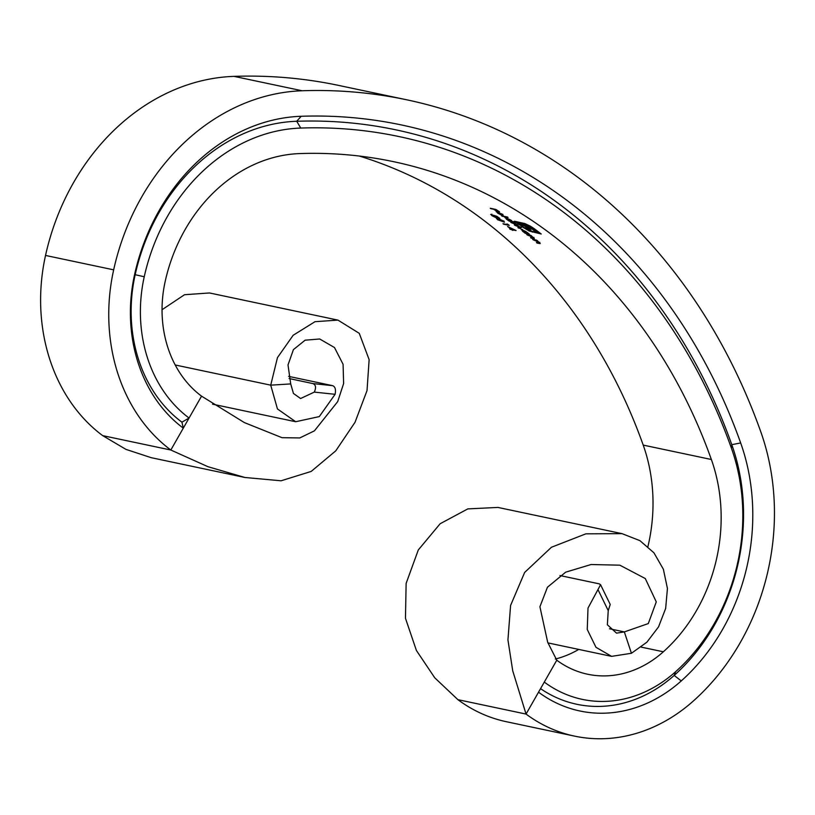 <?xml version="1.0" encoding="UTF-8"?>
<svg xmlns="http://www.w3.org/2000/svg" width="815" height="815" viewBox="0 0 815 815"><rect width="100%" height="100%" fill="white"/><g stroke="black" fill="none" stroke-linecap="round" stroke-linejoin="round"><path stroke-width="1.22" d="M497.496 219.704L504.465 222.169L503.415 220.957L498.026 218.573L496.478 218.532L497.639 219.459M507.592 226.499A553.497 462.085 -78.1 0 1 510.954 229.117L509.66 228.842A553.497 462.085 -78.1 0 1 510.292 229.341L511.596 229.616A553.497 462.085 -78.1 0 1 512.411 230.268L512.981 230.39A553.497 462.085 101.9 0 0 512.166 229.738L516.068 230.564A553.497 462.085 101.9 0 0 515.946 230.462L507.592 226.499M496.916 211.686L497.527 213.051L501.164 214.987L497.486 212.104A553.497 462.085 -78.1 0 1 502.335 215.364L503.171 215.262L501.806 213.968L496.182 211.727M497.354 211.462L496.967 212.134L497.619 211.88M502.611 214.62A554.292 462.747 101.9 0 1 502.723 214.691L502.335 215.364L503.171 215.262M505.667 217.605L506.309 219.113L508.56 220.671A553.497 462.085 -78.1 0 1 509.212 221.14L514.988 222.363A553.497 462.085 101.9 0 0 514.336 221.894L511.881 221.374L510.598 220.019L504.943 217.646M491.129 214.376L491.781 215.598L496.315 217.829L494.888 215.955L496.763 216.546A553.497 462.085 -78.1 0 1 499.249 218.308L499.819 218.43A553.497 462.085 101.9 0 0 496.824 216.311L493.258 215.191L495.673 217.361L491.791 214.834A553.497 462.085 101.9 0 0 491.129 214.376L490.691 214.447M496.498 216.678L495.673 217.361M491.944 214.213L491.791 214.834M496.661 217.218L496.315 217.829L496.987 217.799M526.714 234.476A553.497 462.085 -78.1 0 1 527.346 234.985L532.867 237.257L533.377 238.163L530.575 237.623A553.497 462.085 -78.1 0 1 531.207 238.143L534.385 238.612L531.462 235.861A553.497 462.085 101.9 0 0 530.83 235.352L526.714 234.476M533.947 237.42L533.377 238.163M574.585 736.128A173.952 145.223 -78.1 0 1 526.052 714.072L512.727 670.827L507.939 639.918L510.587 605.443L524.646 572.446L551.449 547.252L585.863 533.835L622.059 533.652L497.934 507.429L467.81 508.896L440.141 523.739L418.289 549.972L406.135 583.377L405.463 618.259L416.404 650.472L434.782 677.836L457.908 699.667A173.952 145.223 -78.1 0 0 506.441 721.733L574.585 736.128A173.952 145.223 -78.1 0 0 693.524 700.849A221.395 184.832 -78.1 0 0 760.731 431.634A616.751 514.897 101.9 0 0 406.807 99.817A616.751 514.897 101.9 0 0 302.151 90.76A221.395 184.832 101.9 0 0 113.662 269.836A173.952 145.223 101.9 0 0 170.824 450.023L183.304 428.14A148.259 123.768 101.9 0 1 134.587 274.573A195.702 163.377 101.9 0 1 301.193 116.28A591.058 493.442 101.9 0 1 740.672 442.953L731.789 444.664L731.422 448.179A183.844 153.475 -78.1 0 1 675.604 671.723A136.4 113.876 -78.1 0 1 544.298 682.084L556.777 660.201A110.697 92.421 -78.1 0 0 587.656 674.239A110.697 92.421 -78.1 0 0 663.349 651.786A158.141 132.02 -78.1 0 0 711.363 459.497A553.497 462.085 101.9 0 0 393.727 161.706A553.497 462.085 101.9 0 0 299.808 153.577A158.141 132.02 101.9 0 0 165.17 281.491A110.697 92.421 101.9 0 0 201.55 396.151L244.357 422.578L282.01 437.686L299.777 437.94L314.417 430.85L337.705 401.591L343.624 383.519L343.084 364.295L334.496 347.536L319.704 338.989L305.126 340.181L293.42 349.615L288.011 364.926L290.711 383.916L270.723 385.159L175.205 364.977M711.363 459.497L643.218 445.102A553.497 462.085 101.9 0 0 359.334 156.042M521.885 229.494L522.456 231.144L524.636 232.825A553.497 462.085 -78.1 0 1 525.268 233.324L529.393 234.19A553.497 462.085 101.9 0 0 528.752 233.691L521.162 229.555M532.633 239.325A553.497 462.085 -78.1 0 1 533.255 239.844L538.756 242.157L539.245 243.084L536.443 242.544A553.497 462.085 -78.1 0 1 537.065 243.074L540.253 243.532L537.37 240.71A553.497 462.085 101.9 0 0 536.749 240.191L532.633 239.325M539.815 242.34L539.245 243.084M518.187 225.704L515.467 223.565A553.497 462.085 101.9 0 0 514.815 223.096L510.699 222.22A553.497 462.085 -78.1 0 1 511.351 222.699L516.741 224.726L516.404 225.327L514.306 224.879A553.497 462.085 -78.1 0 1 514.958 225.368L520.337 227.416L520.133 228.057L517.902 227.579A553.497 462.085 -78.1 0 1 518.544 228.068L520.765 228.546L520.958 227.609L518.208 225.867M516.842 224.553L516.404 225.327M520.439 227.242L520.133 228.057M521.111 227.864L520.765 228.546L520.958 227.609M501.612 215.792A553.497 462.085 -78.1 0 1 502.274 216.25L508.051 217.473A553.497 462.085 101.9 0 0 507.388 217.014L501.612 215.792M530.239 226.091L524.809 223.555L514.459 221.242A553.497 462.085 -78.1 0 1 519.562 224.94L520.622 225.164A553.497 462.085 101.9 0 0 520.602 225.154L524.422 225.959A553.497 462.085 -78.1 0 1 529.597 229.83L530.952 230.115A553.497 462.085 101.9 0 0 525.767 226.244L532.144 229.107A553.497 462.085 -78.1 0 1 534.477 230.859L535.842 231.144A553.497 462.085 101.9 0 0 533.815 229.626L526.928 225.674L518.717 223.779A553.497 462.085 101.9 0 0 516.863 222.444L524.677 224.084L532.674 228.108A553.497 462.085 -78.1 0 1 538.827 232.744L531.023 231.103L523.077 226.988A553.497 462.085 101.9 0 0 521.824 226.061L520.775 225.837A553.497 462.085 -78.1 0 1 522.018 226.764L529.373 231.073L541.211 233.997A553.497 462.085 101.9 0 0 533.723 228.332L530.239 226.091M506.94 223.942A553.497 462.085 -78.1 0 1 508.051 224.777L502.987 223.707A553.497 462.085 -78.1 0 1 503.629 224.186L509.263 225.378A553.497 462.085 101.9 0 0 507.939 224.38L506.94 223.942M490.263 208.263A553.497 462.085 -78.1 0 1 490.936 208.691L493.686 209.272A553.497 462.085 -78.1 0 1 496.661 211.207L497.231 211.329A553.497 462.085 101.9 0 0 494.257 209.394L495.989 209.761A553.497 462.085 -78.1 0 1 498.963 211.696L499.544 211.819A553.497 462.085 101.9 0 0 495.897 209.455L490.263 208.263M731.422 448.179A579.19 483.54 101.9 0 0 300.755 128.057A183.844 153.475 101.9 0 0 144.245 276.754A136.4 113.876 101.9 0 0 189.06 418.034L201.55 396.151M740.672 442.953A195.702 163.377 -78.1 0 1 681.259 680.922L674.178 675.421A189.773 158.426 -78.1 0 0 731.789 444.664A585.129 488.491 101.9 0 0 296.721 121.272A189.773 158.426 101.9 0 0 135.158 274.767A142.33 118.827 101.9 0 0 181.928 422.19L189.06 418.034L183.304 428.14L181.928 422.19M406.807 99.817L338.673 85.422A616.751 514.897 101.9 0 0 234.007 76.365A221.395 184.832 101.9 0 0 45.528 255.441A173.952 145.223 101.9 0 0 102.68 435.628L170.824 450.023L208.008 466.72L244.897 477.478L281.094 480.789L311.177 471.437L335.78 450.827L355.024 422.292L367.025 390.589L369.134 359.66L359.262 333.335L337.96 320.112L315.008 321.691L293.176 335.26L277.467 357.612L270.723 385.159L277.457 408.947L295.682 421.732L319.297 416.587L335.097 394.307L314.295 392.107C316.291 387.665 315.833 384.823 312.919 383.58L332.642 385.668L288.622 376.367M102.68 435.628L125.948 449.381L151.213 457.684L244.897 477.478M337.96 320.112L209.496 292.962L184.506 294.724L162.042 309.72M289.091 378.537L312.919 383.58M290.711 383.916L293.451 393.451L300.592 398.525L314.295 392.107M332.642 385.668C335.22 386.697 336.035 389.58 335.097 394.307M643.218 445.102A158.141 132.02 -78.1 0 1 647.935 546.559M578.752 649.412A110.697 92.421 -78.1 0 1 555.31 659.05M457.908 699.667L526.052 714.072L538.532 692.18A148.259 123.768 -78.1 0 0 681.259 680.922M675.604 671.723L674.178 675.421A142.33 118.827 -78.1 0 1 540.549 688.655M544.298 682.084L538.532 692.18M622.059 533.652L639.918 540.651L653.936 552.804L663.369 569.227L667.434 588.491L665.651 608.459L658.54 626.888L646.876 642.21L631.431 653.273L624.341 631.91L616.537 633.143L607.369 624.779L608.235 610.598L610.221 604.465L600.573 584.722L588.002 608.092L587.248 629.465L595.969 647.304L611.607 656.36L631.431 653.273M556.777 660.201L547.69 642.302L539.917 606.747L547.446 587.238L565.681 572.171L591.079 564.52L619.858 565.182L645.286 578.548L656.269 601.877L648.292 623.577L624.341 631.91L609.508 628.773M600.573 584.722L599.28 583.856L559.946 575.543M526.235 231.959L526.684 233.253L522.986 231.266L522.527 229.983L526.347 231.766M527.641 232.53L526.684 233.253M522.374 229.372L521.987 230.044L522.67 229.728M533.693 237.909L533.305 238.581M539.55 242.839L539.173 243.522M510.098 219.918L510.608 221.109L506.838 219.235L506.319 218.063L510.19 219.755M511.555 220.407L510.608 221.109M506.176 217.432L505.789 218.104L506.451 217.829M502.172 215.017A553.497 462.085 101.9 0 0 498.067 212.257L502.172 215.017L502.814 214.263M539.866 232.958L539.061 232.346M532.735 231.46L532.358 232.122M517.219 221.823L516.863 222.444M534.772 230.339L534.477 230.859M528.466 226.326L528.171 226.845M527.397 225.857L527.02 226.509M527.285 225.806L526.154 225.572L525.767 226.244M529.893 229.31L529.597 229.83M525.869 226.071A554.292 462.747 101.9 0 0 524.799 225.286L524.422 225.959M524.799 225.286L520.979 224.471L520.602 225.154M520.979 224.482L519.95 224.268L519.562 224.94M517.036 222.149A554.292 462.747 101.9 0 0 516.333 221.639M511.535 229.239A553.497 462.085 101.9 0 0 509.426 227.589L513.98 229.759L511.535 229.239M498.688 219.041L503.578 221.7L498.097 219.836L497.364 218.991L498.841 218.766M134.587 274.573L144.245 276.754M45.528 255.441L113.662 269.836M301.193 116.28L296.721 121.272L300.755 128.057M234.007 76.365L302.151 90.76M663.349 651.786L641.232 647.12M598.057 589.775L608.235 610.598M212.552 404.169L295.682 421.732M611.607 656.36L547.965 642.913M520.958 228.118L521.345 227.446M517.352 225.409L517.739 224.736M503.578 221.7L503.965 221.028M497.364 218.98L497.741 218.308"/></g></svg>
